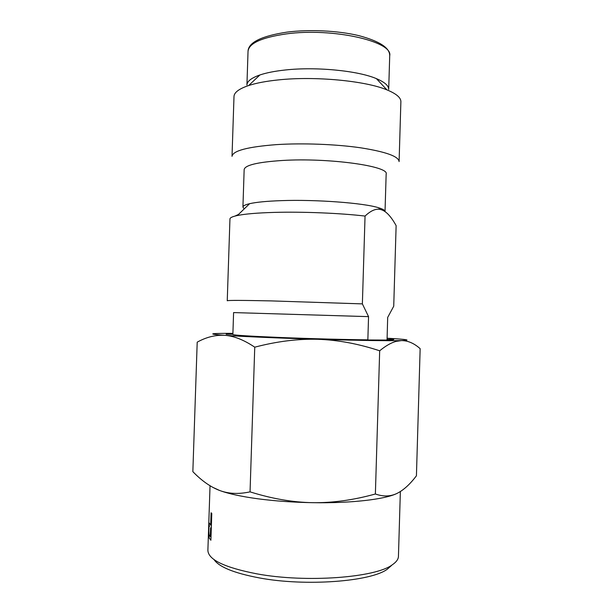 <?xml version="1.0" encoding="UTF-8"?>
<svg xmlns="http://www.w3.org/2000/svg" width="613" height="613" viewBox="0 0 613 613"><rect width="100%" height="100%" fill="white"/><g stroke="black" fill="none" stroke-linecap="round" stroke-linejoin="round"><path stroke-width="0.92" d="M367.854 339.824C347.333 339.671 311.075 338.721 281.352 337.533C250.204 336.238 234.043 335.234 232.871 334.522L233.591 312.584L368.551 316.637L367.854 339.824L361.279 339.962L388.282 340.054L393.799 339.602L392.741 339.288L392.726 339.847M391.469 565.531L387.393 569.117C371.363 581.53 305.718 586.656 259.314 577.913C234.12 573.124 219.01 567.002 213.998 559.546M400.358 491.549L398.442 556.32C398.366 559.24 396.327 562.052 392.328 564.772C375.723 577.653 306.017 583.009 256.87 573.845C224.519 567.531 208.19 559.692 207.884 550.336L210.037 485.764M397.408 493.22L396.849 493.488C384.918 499.357 351.119 503.373 312.73 502.683C293.213 502.338 274.976 501.043 257.996 498.806C241.261 496.53 228.45 493.741 219.561 490.454C228.603 493.856 238.764 494.331 250.05 491.856C271.865 498.714 292.761 502.323 312.73 502.683C332.667 502.959 353.555 500.062 375.378 493.994C383.194 496.76 390.351 496.591 396.849 493.488C403.239 490.369 409.614 484.668 415.959 476.401L416.426 475.803L420.15 348.674C414.112 343.272 407.86 340.575 401.385 340.59C412.151 340.2 407.384 339.403 387.094 338.207M227.277 300.791L227.247 300.753C227.898 300.24 242.618 300.293 271.413 300.906L362.375 303.887L368.551 316.637M209.539 538.482L210.895 540.237L211.784 513.487L211.079 512.767L210.673 525.065L209.14 522.897L208.673 536.183L209.554 538.482L208.995 537.409M389.715 55.722C393.24 41.462 332.507 27.485 286.355 33.899C261.697 37.477 248.924 43.27 248.035 51.27C248.403 42.435 261.368 36.06 286.93 32.129C309.327 29.248 337.924 30.635 358.574 35.569C379.508 41.132 389.891 47.845 389.715 55.722L388.696 89.467C388.78 85.743 384.68 82.127 376.405 78.64C357.961 70.694 315.933 66.564 285.198 70.005C274.9 71.108 266.456 72.763 259.881 74.978L248.671 85.529C256.341 83.023 266.295 81.146 278.524 79.897C315.051 75.989 365.494 80.839 386.933 89.873C396.343 93.735 400.994 97.697 400.879 101.758L399.101 161.587C398.649 156.369 385.753 151.756 360.413 147.771C335.732 144.208 302.393 142.952 276.44 144.622C247.644 146.836 232.833 150.744 232.02 156.338L233.997 96.517C234.143 92.456 239.032 88.793 248.671 85.529M248.035 51.27L246.932 85.015C247.077 81.284 251.399 77.943 259.881 74.978M244.258 208.872L242.924 207.125L244.158 169.579C244.924 165.158 257.644 162.123 282.294 160.483C328.445 157.572 389.5 166.184 386.159 174.046L385.025 211.592C385.064 210.336 382.91 209.056 378.558 207.738C363.877 202.987 315.772 199.355 281.007 200.65C266.793 201.156 256.326 202.167 249.621 203.685L237.369 215.515C245.085 213.922 257.383 212.887 274.264 212.397C302.523 211.6 340.123 213.132 365.049 216.067L362.375 303.887M242.924 207.125C242.963 205.868 245.2 204.727 249.621 203.685M227.247 300.753L229.952 218.979C229.982 217.715 232.457 216.558 237.369 215.515M235.024 216.06L238.48 214.443M232.894 333.863L226.166 334.284L232.879 334.254M387.684 317.419L387.064 339.364L387.684 317.419L393.73 306.201L396.128 225.638C390.719 215.799 385.37 210.389 380.098 209.424C375.769 208.481 370.758 210.696 365.049 216.067M392.741 339.288L387.025 339.41M232.909 333.365L226.81 333.357C208.818 333.426 208.106 334.077 224.672 335.326L224.695 335.326C241.652 336.522 279.674 338.169 317.841 339.296C352.628 340.299 378.413 340.767 395.193 340.682L401.385 340.59L396.151 341.364C391.148 342.705 385.654 345.855 379.677 350.797L375.378 493.994M212.558 487.228L219.561 490.454C210.489 486.96 201.593 480.692 192.85 471.642L197.202 342.169C206.305 337.112 215.462 334.828 224.672 335.326L224.695 335.326C233.89 335.939 243.905 339.893 254.747 347.18C276.731 341.395 297.765 338.767 317.841 339.296C337.886 339.97 358.498 343.801 379.677 350.797M254.747 347.18L250.05 491.856M211.102 512.79L210.696 525.065M209.14 522.904L208.665 528.077L209.018 537.409M210.895 540.222L209.554 538.482M210.604 527.801L210.305 536.689L209.056 534.666L208.711 528.728C208.834 525.402 209.125 524.59 209.585 526.291L209.094 525.556M210.282 536.682L210.581 527.801M376.405 78.64L386.933 89.873M378.558 207.738L380.098 209.424M395.193 340.682L396.151 341.364"/></g></svg>
